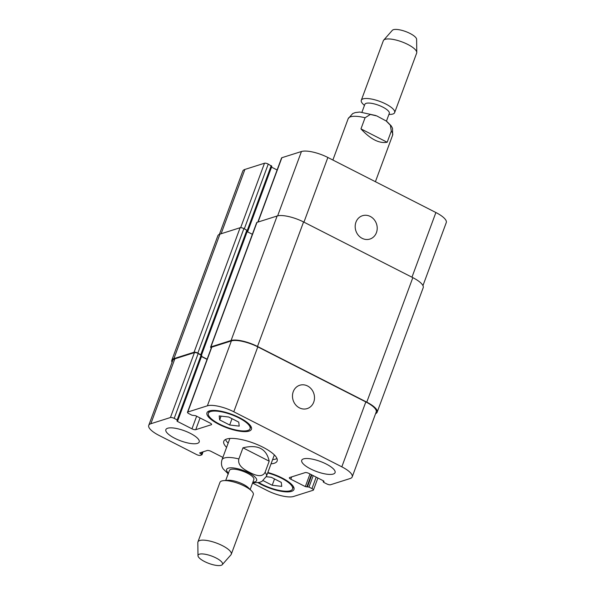 <?xml version="1.0" encoding="UTF-8"?>
<svg xmlns="http://www.w3.org/2000/svg" width="595" height="595" viewBox="0 0 595 595"><rect width="100%" height="100%" fill="white"/><g stroke="black" fill="none" stroke-linecap="round" stroke-linejoin="round"><path stroke-width="0.89" d="M360.957 128.884L365.07 117.758L370.358 114.441L376.813 115.936L386.214 121.001L390.38 125.248L391.294 131.123L387.181 142.25L360.957 128.884C370.529 139.245 379.275 143.7 387.181 142.25M361.976 112.12L364.839 104.37A13.038 3.942 20.3 0 1 382.771 107.085A13.038 3.942 20.3 0 1 389.294 113.414L386.43 121.157M364.43 105.479L363.017 104.066A17.776 5.377 20.3 0 1 361.299 100.28A17.776 5.377 20.3 0 1 385.753 103.984A17.776 5.377 20.3 0 1 394.649 112.611A17.776 5.377 20.3 0 1 390.878 114.374L388.885 114.523M361.299 100.28L383.329 40.728A17.776 5.377 20.3 0 1 383.649 40.185A17.776 5.377 20.3 0 1 407.776 44.432A17.776 5.377 20.3 0 1 416.775 52.442A17.776 5.377 20.3 0 1 416.671 53.067L394.649 112.611M383.649 40.185L392.321 30.33A13.038 3.942 20.3 0 1 410.014 33.446A13.038 3.942 20.3 0 1 416.612 39.315L416.775 52.442M272.614 459.585A28.448 8.605 -159.7 0 0 276.995 458.544M225.505 439.497A28.448 8.605 -159.7 0 0 228.153 443.141M252.622 482.88L259.427 482.396L261.934 481.4L266.426 476.32L274.265 455.123A23.703 7.17 -159.7 0 0 274.34 454.892M229.901 438.455A23.703 7.17 -159.7 0 0 229.804 438.679L221.965 459.868C220.44 465.283 222.865 468.377 223.333 469.061L228.383 473.992M226.583 447.373A28.448 8.605 20.3 0 1 223.787 441.274A28.448 8.605 20.3 0 1 253.448 443.074A28.448 8.605 20.3 0 1 277.144 461.006A28.448 8.605 20.3 0 1 271.052 463.825M269.2 461.185L265.087 472.311C261.919 478.365 254.266 474.773 249.498 472.326C244.716 469.901 237.249 465.796 238.863 458.946L242.976 447.819L269.2 461.185C266.463 448.66 257.724 444.205 242.976 447.819M227.707 473.494L228.168 473.843M250.168 489.521L253.872 479.503A13.038 3.942 -159.7 0 0 243.013 471.285A13.038 3.942 -159.7 0 0 229.417 470.459L225.713 480.477M222.277 564.67L230.949 554.815A17.776 5.377 -159.7 0 0 231.269 554.272L253.299 494.72A17.776 5.377 -159.7 0 0 251.581 490.935L248.502 487.855A13.038 3.942 -159.7 0 0 228.064 480.291L223.72 480.626A17.776 5.377 -159.7 0 0 219.949 482.389L197.927 541.933A17.776 5.377 -159.7 0 0 197.823 542.558L197.986 555.685A13.038 3.942 -159.7 0 0 204.583 561.554A13.038 3.942 -159.7 0 0 222.277 564.67A13.038 3.942 -159.7 0 0 211.656 556.05A13.038 3.942 -159.7 0 0 197.986 555.685M251.581 490.935A17.776 5.377 -159.7 0 0 223.72 480.626M231.269 554.272A17.776 5.377 -159.7 0 0 216.461 543.057A17.776 5.377 -159.7 0 0 197.927 541.933M293.246 391.696A12.25 10.881 -107.6 0 1 299.783 385.24A12.25 10.881 -107.6 0 1 313.863 393.63A12.25 10.881 -107.6 0 1 307.184 408.594A12.25 10.881 -107.6 0 1 295.566 404.734A12.25 10.881 -107.6 0 1 293.246 391.696M293.179 400.413A12.25 10.881 72.4 0 0 293.045 400.004M355.951 222.166A12.25 10.881 -107.6 0 1 362.496 215.71A12.25 10.881 -107.6 0 1 376.576 224.099A12.25 10.881 -107.6 0 1 369.897 239.064A12.25 10.881 -107.6 0 1 358.279 235.204A12.25 10.881 -107.6 0 1 355.951 222.166M355.892 230.875A12.25 10.881 72.4 0 0 355.758 230.473M422.956 285.615L446.265 222.604A20.743 6.27 -159.7 0 0 435.89 212.527L327.86 157.474A20.743 6.27 -159.7 0 0 301.442 151.517L281.866 157.72A2.96 0.892 -159.7 0 0 281.561 157.958L257.828 222.113M271.707 166.265L268.263 164.079A2.96 0.892 -159.7 0 0 264.492 163.231L244.909 169.434A20.743 6.27 -159.7 0 0 242.797 171.077L219.406 234.326M277.114 169.984L271.484 167.113M266.277 476.699L271.261 477.279L281.271 482.381L281.74 486.368L272.198 485.26L263.139 480.641M272.198 485.26L274.533 478.945M238.751 422.123L239.22 426.117L229.677 425.001L219.659 419.899L219.191 415.912L228.733 417.021L238.751 422.123M219.659 419.899L221.057 416.128M229.677 425.001L232.005 418.694M258.766 482.56A22.223 6.723 -159.7 0 0 279.829 490.525A22.223 6.723 -159.7 0 0 292.569 488.978A22.223 6.723 -159.7 0 0 281.45 478.187A22.223 6.723 -159.7 0 0 267.676 472.936M267.839 472.497A23.703 7.17 20.3 0 1 282.097 477.978A23.703 7.17 20.3 0 1 293.96 489.492A23.703 7.17 20.3 0 1 280.431 491.158A23.703 7.17 20.3 0 1 258.007 482.709M238.93 417.928A22.223 6.723 -159.7 0 0 208.362 413.302A22.223 6.723 -159.7 0 0 226.874 427.314A22.223 6.723 -159.7 0 0 250.049 428.727A22.223 6.723 -159.7 0 0 238.93 417.928M239.577 417.727A23.703 7.17 20.3 0 1 251.44 429.24A23.703 7.17 20.3 0 1 226.717 427.738A23.703 7.17 20.3 0 1 206.971 412.789A23.703 7.17 20.3 0 1 239.577 417.727M252.555 483.073L267.14 490.503A20.743 6.27 -159.7 0 0 293.558 496.468L313.134 490.258A2.96 0.892 -159.7 0 0 313.439 490.027A2.96 0.892 -159.7 0 0 311.959 488.584L308.983 487.074L305.317 486.598L290.821 479.206A2.96 0.892 20.3 0 1 289.341 477.77A2.96 0.892 20.3 0 1 289.639 477.532L305.198 472.601A2.96 0.892 20.3 0 1 308.969 473.456L323.464 480.842L324.059 481.414L323.167 481.809L323.762 482.389L326.737 483.899A2.96 0.892 -159.7 0 0 330.508 484.754L350.091 478.544A20.743 6.27 -159.7 0 0 352.203 476.9A20.743 6.27 -159.7 0 0 341.82 466.83L233.79 411.777A20.743 6.27 -159.7 0 0 207.372 405.812L187.797 412.023A2.96 0.892 -159.7 0 0 187.492 412.253A2.96 0.892 -159.7 0 0 188.972 413.696L191.947 415.213L195.614 415.689L210.109 423.075A2.96 0.892 20.3 0 1 211.597 424.51A2.96 0.892 20.3 0 1 211.292 424.748L195.733 429.679A2.96 0.892 20.3 0 1 191.962 428.824L177.466 421.438L176.871 420.866L177.764 420.472L177.169 419.899L174.194 418.382A2.96 0.892 -159.7 0 0 170.423 417.526L150.84 423.737A20.743 6.27 -159.7 0 0 148.735 425.38A20.743 6.27 -159.7 0 0 159.11 435.451L196.521 454.521A2.96 0.892 -159.7 0 0 200.299 455.368L201.973 454.781L199.667 452.907L207.253 450.504A2.96 0.892 20.3 0 1 211.032 451.352L222.88 457.391M190.311 433.346A17.776 5.377 20.3 0 1 199.206 441.981A17.776 5.377 20.3 0 1 180.664 440.85A17.776 5.377 20.3 0 1 165.856 429.642A17.776 5.377 20.3 0 1 190.311 433.346M326.179 464.003A17.776 5.377 20.3 0 1 335.074 472.638A17.776 5.377 20.3 0 1 316.54 471.515A17.776 5.377 20.3 0 1 301.725 460.299A17.776 5.377 20.3 0 1 326.179 464.003M148.735 425.38L172.736 360.481A20.743 6.27 20.3 0 1 174.848 358.837L194.424 352.627A2.96 0.892 20.3 0 1 198.202 353.482L201.645 355.669M187.492 412.253L211.5 347.354A2.96 0.892 20.3 0 1 211.805 347.123L231.381 340.913A20.743 6.27 20.3 0 1 257.799 346.878L365.828 401.93A20.743 6.27 20.3 0 1 376.204 412L352.203 476.9M201.422 356.517L207.053 359.38M211.247 348.038A2.96 0.892 20.3 0 1 210.623 347.123A2.96 0.892 20.3 0 1 210.92 346.885L231.083 340.496A20.743 6.27 20.3 0 1 257.501 346.461L366.773 402.146A20.743 6.27 20.3 0 1 377.148 412.216A20.743 6.27 20.3 0 1 375.594 413.651M201.489 356.331L207.12 359.202M172.044 362.362A20.743 6.27 20.3 0 1 171.799 360.265A20.743 6.27 20.3 0 1 173.904 358.621L194.067 352.233A2.96 0.892 20.3 0 1 197.845 353.08L201.415 355.133L247.468 230.629L247.825 231.068L247.222 231.314M252.362 234.289L247.111 231.611M377.148 412.216L423.201 287.712A20.743 6.27 -159.7 0 0 412.826 277.642L303.562 221.957A20.743 6.27 -159.7 0 0 277.136 215.992L256.981 222.389A2.96 0.892 -159.7 0 0 256.676 222.619L210.623 347.123M247.468 230.629L243.898 228.584A2.96 0.892 -159.7 0 0 240.12 227.729L219.957 234.118A20.743 6.27 -159.7 0 0 217.852 235.761L171.799 360.265M332.873 160.033L348.172 118.68A23.703 7.17 20.3 0 1 365.07 117.758M391.294 131.123A23.703 7.17 20.3 0 1 392.633 135.132L392.522 128.319L391.25 125.917L386.891 121.506M252.905 482.136A15.998 4.842 -159.7 0 0 252.905 475.301A15.998 4.842 -159.7 0 0 232.89 467.901A15.998 4.842 -159.7 0 0 228.443 473.092M266.426 476.32A23.703 7.17 -159.7 0 0 265.087 472.311M238.863 458.946A23.703 7.17 -159.7 0 0 221.965 459.868M257.799 346.878L233.79 411.777M231.381 340.913L207.372 405.812M211.805 347.123L187.797 412.023M211.515 424.138L211.292 424.748M200.069 417.958L195.733 429.679M196.633 416.203L191.962 428.824M201.474 356.539L177.466 421.438M201.177 354.999L177.169 419.899M198.202 353.482L174.194 418.382M194.424 352.627L170.423 417.526M174.848 358.837L150.84 423.737M202.151 452.118L201.378 454.208M200.485 452.646L200.143 453.576M316.19 477.13L311.959 488.584M313.215 475.621L308.983 487.074M311.839 474.914L307.474 486.732M311.363 474.669L306.827 486.933M309.988 473.97L305.317 486.598M291.676 476.885L290.821 479.206M323.591 480.909L323.293 481.712M365.828 401.93L341.82 466.83M277.642 215.859L301.442 151.517M303.941 222.151L327.86 157.474M258.074 222.039L281.866 157.72M247.594 231.857L271.536 167.136M247.282 230.354L271.238 165.596M244.322 228.8L268.263 164.079M240.655 227.662L264.492 163.231M221.117 233.753L244.909 169.434M411.963 277.203L435.89 212.527M210.92 346.885L256.981 222.389M231.083 340.496L277.136 215.992M257.501 346.461L303.562 221.957M366.773 402.146L412.826 277.642M173.904 358.621L219.957 234.118M194.067 352.233L240.12 227.729M197.845 353.08L243.898 228.584M200.812 354.598L246.873 230.094M201.474 355.17L247.163 231.641M348.172 118.68L352.694 113.585L355.2 112.596L359.796 112.031L375.772 115.527M375.408 181.706L392.633 135.132M292.569 488.978L293.432 486.636M250.049 428.727L250.912 426.384M208.362 413.302L209.224 410.966M177.764 420.472L201.764 355.572M201.973 454.781L203.066 451.828M313.439 490.027L317.886 478.001M323.167 481.809L323.516 480.864M247.825 231.068L271.833 166.169"/></g></svg>
